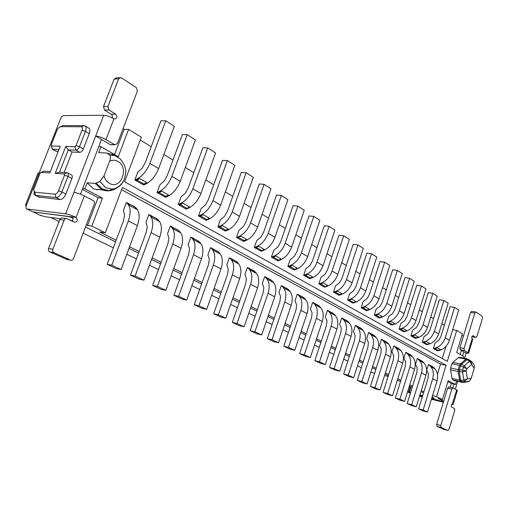 <?xml version="1.0" encoding="UTF-8"?>
<svg xmlns="http://www.w3.org/2000/svg" width="508" height="508" viewBox="0 0 508 508"><rect width="100%" height="100%" fill="white"/><g stroke="black" fill="none" stroke-linecap="round" stroke-linejoin="round"><path stroke-width="0.76" d="M39.192 172.961L38.163 172.891L25.4 205.245L26.302 205.676M50.66 217.462L59.017 221.501M83.198 233.191L113.354 247.771M126.778 254.267L136.436 258.934M149.479 265.24L158.471 269.589M171.145 275.717L179.514 279.768M191.846 285.731L199.65 289.503M211.652 295.307L218.923 298.818M230.613 304.476L237.388 307.753M248.787 313.265L255.099 316.313M266.217 321.691L272.104 324.536M282.95 329.781L288.436 332.435M299.028 337.553L304.14 340.03M314.484 345.027L319.246 347.332M329.362 352.222L333.8 354.368M343.681 359.15L347.815 361.15M357.486 365.824L361.334 367.684M370.802 372.262L374.625 373.196M85.528 227.082L115.576 241.827M128.962 248.393L138.589 253.117M151.581 259.499L160.547 263.893M173.177 270.091L181.527 274.187M193.815 280.219L201.593 284.036M213.557 289.903L220.802 293.459M232.461 299.18L239.217 302.495M250.577 308.07L256.87 311.156M267.951 316.592L273.825 319.475M284.632 324.777L290.106 327.463M300.666 332.645L305.765 335.147M316.078 340.208L320.827 342.538M330.911 347.485L335.337 349.656M345.192 354.495L349.314 356.514M358.959 361.245L362.795 363.131M372.231 367.76L375.799 369.507M385.039 374.047L388.353 375.672M397.408 380.111L400.482 381.622M409.359 385.978L412.21 387.375M420.91 391.643L423.545 392.938M432.079 397.123L434.34 398.297L431.864 397.834M97.257 189.433L97.072 189.916M384.556 375.577L388.112 376.434M32.525 211.684L26.899 208.979C25.895 208.553 25.737 207.353 26.41 205.372L25.4 205.245M140.297 140.075L151.219 146.723M163.887 154.438L172.999 159.988M185.318 167.488L193.808 172.663M205.791 179.959L213.709 184.779M225.374 191.884L232.759 196.38M244.119 203.295L251.003 207.493M262.084 214.236L268.503 218.148M279.311 224.726L285.299 228.371M295.84 234.791L301.428 238.195M311.728 244.469L316.941 247.637M327 253.765L331.857 256.724M341.687 262.712L346.221 265.468M355.835 271.329L360.058 273.901M369.468 279.629L373.399 282.023M382.607 287.63L386.27 289.858M395.288 295.351L398.697 297.428M407.53 302.806L410.693 304.73M419.354 310.007L422.294 311.798M430.784 316.967L433.508 318.624M441.839 323.698L444.367 325.234M452.698 329.667L456.724 330.41L462.369 333.864L456.724 352.469L463.925 356.635L463.486 358.089M461.918 335.35L463.385 336.239M123.063 128.695L124.142 129.356L128.6 129.4L141.376 137.224L124.581 181.731L447.294 361.353L456.724 330.41M422.745 395.554L419.919 394.843M410.616 392.519L407.511 391.922M419.671 395.662L422.491 396.373M431.61 398.659L443.548 401.65M443.687 401.187L438.296 398.526L442.424 399.555L436.531 396.64L432.53 395.649M423.907 391.77L421.265 390.474M412.572 386.188L409.727 384.785M400.856 380.416L397.783 378.905M388.741 374.447L385.426 372.815M376.193 368.268L372.631 366.509M363.195 361.867L359.366 359.975M349.733 355.232L345.611 353.2M335.763 348.348L331.343 346.17M321.266 341.211L316.522 338.868M306.216 333.794L301.117 331.286M290.57 326.085L285.102 323.393M274.301 318.072L268.434 315.182M257.365 309.728L251.073 306.629M239.719 301.034L232.969 297.713M221.329 291.973L214.084 288.411M202.133 282.518L194.361 278.689M182.08 272.644L173.742 268.535M161.119 262.312L152.165 257.905M139.179 251.504L129.565 246.767M116.199 240.182L99.53 231.972L105.315 232.797L91.808 226.117L86.335 224.961M72.974 218.37L69.602 216.713L33.096 211.899M39.554 214.986L45.022 216.713L60.242 218.726M72.542 220.834L69.825 220.008M442.252 358.546L445.967 346.386M433.584 348.558L433.381 348.45C439.071 347.447 443.027 343.91 445.243 337.839L454.584 307.378L458.699 310.032L449.44 340.316C447.237 346.348 443.306 349.86 437.636 350.85L433.584 348.558L435.019 348.602L437.229 347.77L434.791 348.367M433.381 348.45L435.096 342.894L438.715 340.424L440.855 336.652L450.082 306.635L454.584 307.378M218.256 227.051L217.907 226.854C224.238 224.854 228.994 219.901 232.181 212.001L246.12 172.688L253.289 177.324L239.522 216.338C236.372 224.174 231.642 229.076 225.317 231.038L218.256 227.051L219.602 226.651L219.983 227.006L222.498 225.679L219.608 226.651M217.907 226.854L220.459 219.678L224.714 216.11L227.52 211.112L241.275 172.422L246.12 172.688M245.618 240.316L243.078 241.186L237.153 237.909L236.83 237.534L238.169 237.153L238.531 237.496L241.027 236.214L246.704 239.446L244.583 240.779L238.531 237.496L237.153 237.909M250.584 222.872L257.62 227.025L270.974 188.747L264.096 184.309L250.584 222.872C247.491 230.619 242.792 235.439 236.493 237.344L236.83 237.534M236.493 237.344L238.97 230.308L243.18 226.835L245.929 221.945L259.264 183.985L264.096 184.309M243.065 241.186L243.599 241.357C249.885 239.49 254.559 234.715 257.62 227.025M254.641 247.58L254.317 247.402C260.585 245.593 265.22 240.887 268.23 233.293L281.337 195.447L287.934 199.708L274.98 237.28C272.002 244.818 267.386 249.472 261.137 251.25L254.641 247.58L255.975 247.225L256.324 247.555L258.801 246.316L255.975 247.225M254.317 247.402L256.724 240.494L260.89 237.122L263.576 232.334L276.517 195.072L281.337 195.447M275.85 256.013L281.083 258.985L278.962 260.229L277.266 260.534L271.729 257.226L273.056 256.889L273.393 257.207L275.85 256.013L273.056 256.889M285.159 243.294L291.643 247.117L304.222 210.229L297.885 206.134L285.159 243.294C282.232 250.742 277.647 255.334 271.424 257.054L271.729 257.226M271.424 257.054L273.755 250.273L277.876 246.99L280.518 242.303L293.078 205.715L297.885 206.134M277.47 260.598L277.971 260.75C284.182 259.055 288.741 254.514 291.643 247.117M292.227 265.322L297.25 268.18L295.142 269.38L293.472 269.672L288.15 266.49L289.465 266.167L289.789 266.484L292.227 265.322L289.465 266.167M301.422 252.895L307.645 256.572L319.869 220.339L313.779 216.402L301.422 252.895C298.564 260.204 294.043 264.681 287.852 266.325L288.15 266.49M287.852 266.325L290.119 259.671L294.196 256.47L296.786 251.873L308.991 215.944L313.779 216.402M293.656 269.735L294.145 269.875C300.317 268.262 304.813 263.83 307.645 256.572M303.93 275.399L303.644 275.241C309.791 273.672 314.255 269.297 317.043 262.122L329.057 226.276L334.912 230.061L323.024 265.659C320.269 272.783 315.824 277.114 309.696 278.651L303.93 275.399L305.549 275.393L307.969 274.276L305.238 275.088M303.644 275.241L305.848 268.7L309.88 265.582L312.42 261.074L324.288 225.781L329.057 226.276M323.107 282.886L327.762 285.528L325.666 286.639L324.034 286.918L319.113 283.966L320.713 283.966L323.107 282.886L320.415 283.674M332.067 270.999L337.826 274.396L349.39 239.414L343.757 235.769L332.067 270.999C329.349 278.047 324.942 282.315 318.84 283.813L319.113 283.966M318.84 283.813L320.98 277.387L324.968 274.345L327.463 269.926L339.007 235.242L343.757 235.769M324.199 286.969L324.663 287.096C330.746 285.629 335.134 281.4 337.826 274.396M333.731 292.214L333.464 292.062C339.522 290.639 343.878 286.461 346.532 279.54L357.905 244.913L363.334 248.418L352.076 282.816C349.453 289.693 345.116 293.827 339.071 295.231L333.731 292.214L335.312 292.221L337.687 291.173L335.02 291.935M333.464 292.062L335.553 285.75L339.496 282.785L341.947 278.447L353.181 244.348L357.905 244.913M351.726 299.155L356.045 301.606L353.968 302.647L352.381 302.908L347.809 300.158L349.371 300.171L351.726 299.155L349.091 299.891M360.458 287.763L365.804 290.919L376.771 257.099L371.538 253.721L360.458 287.763C357.873 294.57 353.568 298.653 347.555 300.018L347.809 300.158M347.555 300.018L349.587 293.808L353.492 290.913L355.892 286.658L366.84 253.13L371.538 253.721M352.527 302.952L352.965 303.066C358.959 301.727 363.239 297.682 365.804 290.919M361.385 307.816L361.137 307.683C367.106 306.381 371.354 302.381 373.888 295.694L384.683 262.211L389.725 265.474L379.038 298.736C376.536 305.384 372.307 309.347 366.351 310.623L361.385 307.816L362.928 307.835L365.258 306.851L362.655 307.562M361.137 307.683L363.118 301.574L366.979 298.748L369.341 294.57L380.003 261.595L384.683 262.211M378.314 314.274L382.334 316.56L380.276 317.532L378.733 317.773L374.479 315.208L376.003 315.233L378.314 314.274L375.742 314.966M386.836 303.339L391.808 306.28L402.228 273.552L397.358 270.402L386.836 303.339C384.365 309.918 380.168 313.83 374.244 315.074L374.479 315.208M374.244 315.074L376.174 309.067L379.99 306.305L382.314 302.203L392.709 269.761L397.358 270.402M378.86 317.811L379.273 317.913C385.178 316.694 389.357 312.814 391.808 306.28M390.919 321.437L394.799 323.647L392.754 324.587L391.224 324.815L387.121 322.345L388.626 322.37L390.919 321.437L388.372 322.11M399.332 310.725L404.133 313.557L414.299 281.349L409.6 278.314L399.332 310.725C396.913 317.189 392.767 321.024 386.893 322.212L387.121 322.345M386.893 322.212L388.772 316.3L392.551 313.607L394.837 309.575L404.978 277.641L409.6 278.314M391.35 324.86L391.751 324.955C397.612 323.786 401.739 319.983 404.133 313.557M403.415 331.667L404.717 331.426L403.295 331.629L399.326 329.235L400.818 329.26L403.092 328.358L400.571 329.013M411.404 317.849L416.039 320.592L425.964 288.887L421.418 285.947L411.404 317.849C409.035 324.212 404.94 327.965 399.11 329.108L399.332 329.235M399.11 329.108L400.945 323.291L404.685 320.65L406.927 316.694L416.827 285.261L421.418 285.947M403.6 331.641L403.803 331.756C409.619 330.638 413.696 326.917 416.039 320.592M415.074 338.245L416.363 338.017L414.966 338.207L411.131 335.89L412.598 335.928L414.852 335.045L412.363 335.68M423.062 324.739L427.546 327.387L437.242 296.17L432.848 293.332L423.062 324.739C420.751 331 416.7 334.677 410.915 335.769L411.131 335.89M410.915 335.769L412.712 330.041L416.408 327.463L418.617 323.571L428.282 292.621L432.848 293.332M415.265 338.22L415.455 338.334C421.221 337.261 425.253 333.61 427.546 327.387M422.542 342.329L422.332 342.214C428.073 341.166 432.073 337.56 434.34 331.4L443.897 300.469L448.145 303.219L438.677 333.959C436.429 340.087 432.441 343.662 426.726 344.691L422.542 342.329L423.996 342.367L426.225 341.516L423.761 342.125M422.332 342.214L424.085 336.575L427.742 334.048L429.92 330.219L439.363 299.745L443.897 300.469M135.249 180.207L134.83 179.972C141.256 177.495 146.26 171.964 149.847 163.373L165.767 120.777L174.339 126.314L158.636 168.567C155.092 177.082 150.114 182.55 143.694 184.976L135.249 180.207L136.62 179.718L137.065 180.118L139.643 178.568L136.62 179.718M134.83 179.972L137.751 172.199L142.177 168.161L145.231 162.687L160.934 120.783L165.767 120.777M157.423 192.722L157.029 192.5C163.436 190.157 168.377 184.779 171.856 176.371L187.236 134.645L195.421 139.935L180.245 181.331C176.809 189.662 171.888 194.977 165.487 197.275L157.423 192.722L158.794 192.259L159.22 192.646L161.785 191.154L158.794 192.259M157.029 192.5L159.849 184.88L164.236 180.975L167.221 175.628L182.391 134.576L187.236 134.645M182.931 203.181L189.395 206.858L187.268 208.363L185.452 208.744L178.613 204.68L179.972 204.235L180.378 204.616L182.931 203.181L179.972 204.235M192.869 188.786L200.889 193.523L215.563 152.952L207.74 147.898L192.869 188.786C189.497 197.015 184.62 202.241 178.232 204.464L178.613 204.68M178.232 204.464L180.956 197.002L185.299 193.211L188.22 187.985L202.895 147.752L207.74 147.898M185.738 208.832L186.315 209.029C192.697 206.851 197.555 201.682 200.889 193.523M203.149 214.674L209.334 218.192L207.207 219.64L205.416 220.008L198.869 216.11L200.222 215.69L200.616 216.059L203.149 214.674L200.222 215.69M212.96 200.647L220.624 205.175L234.836 165.398L227.349 160.566L212.96 200.647C209.683 208.712 204.864 213.798 198.501 215.906L198.869 216.11M198.501 215.906L201.143 208.591L205.442 204.908L208.299 199.803L222.504 160.357L227.349 160.566M205.676 220.091L206.242 220.275C212.592 218.205 217.386 213.176 220.624 205.175M437.471 374.161L440.557 364.09L446.088 365.29L122.434 187.42L105.315 232.797M446.088 365.29L436.531 396.64M442.424 399.555L448.177 380.625L455.511 384.499L456.514 381.165M467.938 381.756L466.35 382.067L464.541 381.406L467.411 378.949L463.855 380.041L464.541 381.406L460.286 381.603L452.711 379.863L454.971 380.81M452.711 379.863L452.044 378.479L450.571 369.843L450.609 367.983L451.904 363.715L452.844 362.35L458.362 357.626L459.55 357.276L466.992 358.819M128.6 129.4L118.224 156.667L101.022 146.717L98.73 152.673L106.826 152.997L109.823 155.327C110.725 156.667 110.655 158.636 109.607 161.227L104.038 175.812C104.966 179.305 106.788 181.826 109.506 183.388C120.968 190.221 129.546 167.437 117.875 161.373C115.145 159.887 112.389 159.836 109.607 161.227M101.352 152.781L98.73 152.673M115.78 188.163C111.665 191.033 107.315 191.618 102.724 189.916L101.302 189.249L95.18 183.413L87.16 182.772L93.262 188.551L94.685 189.205L102.337 189.878M87.16 182.772L84.836 188.811L102.464 198.114L91.808 226.117M460.191 354.482L461.435 350.38M468.471 381.552L469.57 380.943L471.265 378.181L474.135 368.586L474.307 365.817C474.548 365.423 473.685 364.02 471.716 361.601L470.681 360.966L469.494 361.277L465.95 359.207L458.362 357.626M450.266 387.261L451.39 383.54L455.511 384.499M410.013 393.116L410.369 393.306M82.633 188.62L84.836 188.811M95.18 183.413L99.816 181.521L104.038 175.812M101.022 146.717L98.787 146.641M124.142 129.356L114.548 154.54M451.39 383.54L447.853 381.679M121.583 189.674L440.557 364.09M433.788 367.614C437.394 370.929 438.468 375.38 437.02 380.968L427.514 412.064L423.12 410.02L418.655 408.845L428.136 378.015L428.441 373.799L426.695 370.148L428.422 364.547L432.365 366.516M218.459 252.025C222.51 255.581 223.342 261.214 220.961 268.929L206.699 309.334L198.946 305.727L194.234 304.73L208.483 264.649L209.353 259.302L207.905 254.927L210.49 247.675L217.399 251.193M237.026 261.988C241.052 265.544 241.922 271.088 239.63 278.613L225.819 318.224L218.389 314.769L213.678 313.754L227.482 274.453L228.289 269.202L226.803 264.878L229.305 257.766L235.928 261.131M248.094 267.653L250.501 270.224L249.079 268.395L254.813 271.564C258.832 275.101 259.74 280.549 257.531 287.89L244.132 326.752L237.014 323.437L232.302 322.389L245.688 283.851L246.444 278.689L244.913 274.415L247.345 267.443L253.695 270.662M271.913 280.714C275.901 284.264 276.828 289.624 274.701 296.799L261.703 334.924L254.876 331.743L250.171 330.683L263.15 292.862L263.862 287.788L262.299 283.572L264.655 276.72L270.751 279.813M288.328 289.528C292.284 293.065 293.243 298.342 291.192 305.346L278.568 342.767L272.009 339.719L267.316 338.633L279.921 301.517L280.581 296.526L278.987 292.36L281.28 285.636L287.134 288.601M304.108 297.999C308.038 301.523 309.016 306.711 307.035 313.563L294.767 350.304L288.468 347.37L283.781 346.272L296.031 309.836L296.647 304.927L295.034 300.812L297.256 294.208L302.882 297.053M319.291 306.153C323.19 309.664 324.187 314.763 322.275 321.462L310.344 357.549L304.286 354.73L299.618 353.619L311.525 317.83L312.103 312.998L310.458 308.934L312.623 302.451L318.04 305.181M333.902 313.995C337.776 317.494 338.785 322.517 336.937 329.07L325.336 364.522L319.5 361.81L314.852 360.686L326.434 325.526L326.974 320.77L325.31 316.757L327.419 310.382L332.632 313.011M347.986 321.558C351.828 325.031 352.85 329.978 351.06 336.391L339.763 371.24L334.15 368.624L329.514 367.487L340.792 332.937L341.293 328.257L339.617 324.288L341.662 318.021L346.691 320.554M361.455 328.759C365.347 332.2 366.42 337.096 364.674 343.452L353.67 377.711L348.259 375.19L343.649 374.047L354.628 340.074L355.098 335.47L353.403 331.553L355.397 325.387L360.242 327.825M374.663 335.877C378.435 339.312 379.482 344.106 377.806 350.26L367.081 383.946L361.855 381.514L357.27 380.365L367.97 346.964L368.408 342.424L366.7 338.557L368.649 332.492L373.323 334.842M387.306 342.665C391.046 346.075 392.106 350.799 390.474 356.832L380.016 389.966L374.974 387.623L370.415 386.461L380.848 353.606L381.254 349.142L379.54 345.313L381.438 339.35L385.947 341.617M399.523 349.225C403.231 352.609 404.292 357.257 402.711 363.176L392.506 395.776L387.642 393.51L383.102 392.347L393.281 360.026L393.662 355.625L391.935 351.841L393.783 345.973L398.145 348.158M411.01 355.308C414.928 358.629 416.103 363.296 414.534 369.303L404.571 401.39L399.872 399.199L395.357 398.037L405.295 366.224L405.644 361.887L403.911 358.153L405.721 352.374L409.931 354.482M422.745 361.69C426.383 365.023 427.457 369.538 425.964 375.234L416.236 406.813L411.69 404.698L407.2 403.53L416.903 372.218L417.233 367.944L415.493 364.249L417.259 358.559L421.335 360.597M135.541 207.512C139.624 211.011 140.252 217.043 137.427 225.615L121.114 269.513L111.798 265.182L107.15 264.331L123.469 220.77L124.612 215.017L123.4 210.42L126.352 202.552L134.633 206.794M157.69 219.399C161.773 222.923 162.465 228.854 159.76 237.192L144.005 280.168L135.122 276.034L130.448 275.139L146.202 232.505L147.269 226.86L145.987 222.32L148.838 214.611L156.743 218.656M177.971 230.054L178.848 230.759C182.924 234.302 183.674 240.132 181.083 248.247L165.856 290.328L157.372 286.385L152.679 285.452L167.907 243.707L168.897 238.163L167.557 233.68L170.313 226.13L177.864 229.984M199.206 241.783L199.098 241.63C203.156 245.18 203.943 250.908 201.46 258.82L186.734 300.044L178.626 296.272L173.92 295.307L188.646 254.413L189.573 248.964L188.176 244.539L190.843 237.141L198.063 240.817M82.334 189.395L98.095 197.688L87.484 225.527M98.095 197.688L102.464 198.114M437.229 347.77L440.62 349.701L438.626 350.533L435.019 348.602L433.769 348.818M222.498 225.679L228.422 229.044L226.295 230.435L219.983 227.006L218.592 227.438M224.974 230.842L226.295 230.435M241.033 236.214L238.169 237.153M243.275 241.167L244.583 240.779M258.801 246.316L264.243 249.415L262.122 250.704L256.324 247.555L254.953 247.948M260.82 251.073L262.122 250.704M277.666 260.579L278.962 260.229M293.853 269.71L295.142 269.38M307.969 274.276L312.801 277.025L310.699 278.174L305.549 275.393L304.203 275.73M309.416 278.492L310.699 278.174M324.396 286.944L325.666 286.645M337.687 291.173L342.163 293.719L340.074 294.792L335.312 292.221L333.985 292.525M338.817 295.084L340.074 294.792M352.711 302.927L353.917 302.666M365.258 306.851L369.424 309.22L367.354 310.223L362.928 307.835L361.62 308.115M366.109 310.49L367.297 310.242M379.044 317.786L380.206 317.551M391.528 324.828L392.678 324.606M403.092 328.358L406.838 330.492L404.806 331.406L400.818 329.26L399.542 329.508M414.852 335.045L418.471 337.109L416.452 337.991L412.598 335.928L411.334 336.156M426.225 341.516L429.73 343.503L427.723 344.367M426.523 344.576L427.622 344.392M139.643 178.568L146.729 182.594L145.307 183.877L144.151 184.131L137.065 180.118L135.655 180.657M143.281 184.747L144.615 184.239M161.785 191.154L168.548 195.002L167.202 196.19L165.989 196.475L159.22 192.646L157.817 193.154M165.1 197.053L166.427 196.577M185.947 208.82L187.268 208.363M205.886 220.072L207.207 219.64M463.144 382.53L461.035 382.124L459.619 380.206L458.172 371.526L459.238 371.64L459.816 367.703L461.442 364.357L460.451 363.976L465.95 359.207L467.138 358.851L470.681 360.966L471.786 364.363L469.494 361.277L464.407 365.716L466.712 368.821L466.096 370.891L462.521 371.983L462.591 370.078L466.096 370.891L467.411 378.949L471.265 378.181M428.892 364.655L431.324 366.966L434.759 368.802L434.251 368.135M431.324 366.966L429.863 365.341L433.299 367.182L434.759 368.802M428.625 364.655L429.571 365.322M428.422 364.547C432.841 367.709 434.27 372.434 432.708 378.733L437.02 380.968M427.514 412.064L423.062 410.889L418.655 408.845M423.12 410.02L432.708 378.733M213.665 250.514L211.798 248.583L212.274 248.66L213.665 250.514L219.678 253.733L218.796 252.419M210.839 247.866L211.798 248.583M210.49 247.675C214.916 251.085 215.881 256.864 213.385 264.998L220.961 268.929M206.699 309.334L201.987 308.331L194.234 304.73M198.946 305.727L213.385 264.998M232.474 260.579L231.064 258.737L232.474 260.579L238.233 263.658L237.376 262.401M229.641 257.95L230.607 258.661M229.305 257.766C233.756 261.169 234.785 266.865 232.378 274.847L239.63 278.613M225.819 318.224L221.107 317.195L213.678 313.754M218.389 314.769L232.378 274.847M250.501 270.224L256.026 273.177L255.194 271.977M247.669 267.614L248.634 268.326M247.345 267.443C251.822 270.834 252.895 276.454 250.571 284.283L257.531 287.89M244.132 326.752L239.427 325.698L232.302 322.389M237.014 323.437L250.571 284.283M267.799 279.476L266.363 277.666L267.799 279.476L273.101 282.315L272.301 281.165M264.966 276.892L265.938 277.603M264.655 276.72C269.145 280.111 270.269 285.648 268.027 293.332L274.701 296.799M261.703 334.924L257.004 333.851L250.171 330.683M254.876 331.743L268.027 293.332M284.404 288.36L282.962 286.563L284.404 288.36L289.496 291.084L288.728 289.992M281.578 285.801L282.55 286.506M281.28 285.636C285.782 289.008 286.95 294.469 284.778 302.019L291.192 305.346M278.568 342.767L273.875 341.681L267.316 338.633M272.009 339.719L284.778 302.019M300.361 296.901L298.914 295.123L300.361 296.901L305.264 299.523L304.521 298.475M297.542 294.361L298.514 295.065M297.256 294.208C301.765 297.561 302.971 302.952 300.869 310.369L307.035 313.563M294.767 350.304L290.093 349.199L283.781 346.272M288.468 347.37L300.869 310.369M315.716 305.111L314.255 303.346L315.716 305.111L320.427 307.632L319.71 306.635M312.903 302.597L313.874 303.301M312.623 302.451C317.138 305.791 318.376 311.106 316.344 318.389L322.275 321.462M310.344 357.549L305.683 356.432L299.618 353.619M304.286 354.73L316.344 318.389M330.486 313.017L329.025 311.271L330.486 313.017L335.026 315.443L334.334 314.49M327.685 310.528L328.657 311.22M327.419 310.382C331.927 313.703 333.197 318.948 331.229 326.111L336.937 329.07M325.336 364.522L320.688 363.398L314.852 360.686M319.5 361.81L331.229 326.111M344.716 320.631L343.249 318.897L344.716 320.631L349.091 322.967L348.425 322.053M341.922 318.16L342.894 318.853M341.662 318.021C346.17 321.329 347.472 326.504 345.567 333.54L351.06 336.391M339.763 371.24L335.14 370.097L329.514 367.487M334.15 368.624L345.567 333.54M358.432 327.965L356.965 326.25L358.432 327.965L362.649 330.225L362.007 329.349M355.651 325.52L356.616 326.212M355.397 325.387C359.905 328.676 361.226 333.781 359.372 340.703L364.674 343.452M353.67 377.711L349.066 376.561L343.649 374.047M348.259 375.19L359.372 340.703M371.659 335.045L370.192 333.343L371.659 335.045L375.73 337.223L375.114 336.385M368.891 332.619L369.856 333.305M368.649 332.492C373.145 335.763 374.491 340.798 372.694 347.612L377.806 350.26M367.081 383.946L362.502 382.791L357.27 380.365M361.855 381.514L372.694 347.612M384.429 341.871L382.956 340.189L384.429 341.871L388.353 343.973L387.763 343.179M381.667 339.477L382.632 340.157M381.438 339.35C385.921 342.595 387.286 347.574 385.54 354.273L390.474 356.832M380.016 389.966L375.463 388.804L370.415 386.461M374.974 387.623L385.54 354.273M396.754 348.469L395.288 346.799L396.754 348.469L400.552 350.501L399.98 349.739M394.005 346.094L394.97 346.774M393.783 345.973C398.253 349.199 399.644 354.108 397.942 360.705L402.711 363.176M392.506 395.776L387.979 394.608L383.102 392.347M387.642 393.51L397.942 360.705M408.667 354.844L407.2 353.187L408.667 354.844L412.337 356.806L411.785 356.076M405.936 352.489L406.889 353.162M405.721 352.374C410.172 355.575 411.575 360.426 409.924 366.916L414.534 369.303M404.571 401.39L400.069 400.221L395.357 398.037M399.872 399.199L409.924 366.916M420.186 361.004L418.719 359.366L420.186 361.004L423.736 362.903L423.202 362.204M417.468 358.673L418.421 359.34M417.259 358.559C421.697 361.74 423.113 366.528 421.507 372.923L425.964 375.234M416.236 406.813L411.759 405.644L407.2 403.53M411.69 404.698L421.507 372.923M129.546 205.511L127.698 203.498L128.257 203.606L129.546 205.511L136.747 209.359L134.506 206.712M126.778 202.781L127.698 203.498M126.352 202.552C130.594 205.962 131.261 212.077 128.346 220.904L137.427 225.615M121.114 269.513L116.453 268.649L107.15 264.331M111.798 265.182L128.346 220.904M152.038 217.545L150.178 215.551L150.711 215.646L152.032 217.545L158.902 221.215L157.944 219.723M149.244 214.827L150.178 215.551M148.838 214.611C153.143 218.027 153.892 224.06 151.092 232.696L159.76 237.192M144.005 280.168L139.325 279.26L130.448 275.139M135.122 276.034L151.092 232.696M173.507 229.032L171.641 227.057L172.155 227.146L173.507 229.032L180.067 232.543L179.134 231.108M170.701 226.339L171.641 227.057M170.313 226.13C174.663 229.546 175.495 235.49 172.803 243.954L181.083 248.247M165.856 290.328L161.157 289.389L152.679 285.452M157.372 286.385L172.803 243.954M194.031 240.011L192.164 238.055L192.659 238.138L194.031 240.011L200.304 243.37L199.396 241.999M191.211 237.338L192.164 238.055M190.843 237.141C195.237 240.557 196.139 246.412 193.548 254.711L201.46 258.82M186.734 300.044L182.029 299.066L173.92 295.307M178.626 296.272L193.548 254.711M452.044 378.479L460.692 380.327L462.051 382.156L463.575 382.575L465.207 382.276M450.571 369.843L458.172 371.526L458.216 369.653L459.511 365.347L463.48 367.138L462.591 370.078L459.283 369.875L450.609 367.983M468.846 359.588L468.052 359.245L466.941 359.581L461.442 364.357L464.407 365.716L463.48 367.138L466.712 368.821L471.786 364.363L474.135 368.586M409.912 393.065L410.356 393.344M419.659 395.7L422.478 396.405M431.597 398.691L443.535 401.688M464.623 358.33L466.179 353.162L463.823 351.777L462.585 355.867M454.031 384.156L452.907 387.883M32.906 211.868L71.774 216.84C73.311 218.046 73.463 219.5 72.238 221.19M80.48 194.215L101.537 139.497L95.688 136.068L73.939 192.386C76.943 192.83 80.41 194.012 84.334 195.942L93.491 200.73L94.405 202.013L94.494 203.422L73.489 258.648C72.815 260.039 71.844 260.541 70.561 260.147L53.988 252.66C52.768 251.936 52.381 250.806 52.826 249.263L64.497 219.354L65.532 218.592L66.745 218.542L74.371 222.231C77.514 221.793 78.092 220.174 76.098 217.392C72.13 215.525 68.65 214.332 65.659 213.824L26.899 208.979M443.37 402.234L431.432 399.237M422.313 396.945L419.494 396.234M451.612 404.292L453.155 404.381L452.469 403.924C451.123 404.495 450.812 405.543 451.549 407.073L454.393 408.464L454.73 410.426L449.066 429.26L447.777 430.466L441.141 427.476L440.785 425.501L451.803 389.09L453.053 387.921L457.371 390.392M448.951 386.963L447.656 388.099L436.658 424.377L437.013 426.339L443.801 429.374M455.333 389.109L457.651 381.425M466.179 353.162L468.586 353.174L464.407 350.526L460.248 349.688L463.823 351.777M460.248 349.688L459.918 347.675L464.077 348.507L464.407 350.526M464.077 348.507L474.783 313.106L470.611 312.414L459.918 347.675M470.611 312.414L471.754 311.353L475.729 312.007M471.888 336.709L475.85 337.452L471.849 336.677M467.97 352.622L472.135 338.792L472.713 339.49M26.41 205.372L60.522 118.878C61.417 116.897 62.509 115.799 63.798 115.595L103.721 115.265C106.775 115.462 110.192 116.63 113.963 118.783L114.319 118.955C117.119 118.497 117.589 116.91 115.735 114.179L108.998 110.001L107.95 106.477L118.618 78.842L120.955 77.591L121.406 77.813L136.392 87.713L137.37 91.18L117.405 143.51L114.922 144.837L105.969 139.598C102.152 137.509 98.73 136.334 95.688 136.068L103.721 115.265M119.64 77.66L116.453 77.838L114.116 79.089L103.486 106.566L104.534 110.065L111.862 114.764L112.478 116.389L112.23 117.818M101.537 139.497L110.179 144.564L111.627 144.736M67.113 259.505L49.721 251.892C48.508 251.174 48.12 250.05 48.565 248.514L60.039 219.005L61.709 217.913L65.957 218.484M474.783 313.106L476.021 312.09L482.168 316.154L482.473 318.167L476.999 336.366L475.85 337.452M472.135 338.792C471.437 337.261 471.716 336.233 472.98 335.686L475.774 337.414M88.436 127.946C90.03 128.683 90.303 130.581 89.262 133.636L83.325 148.952C82.379 151.054 81.217 152.184 79.839 152.337L72.085 152.019L64.103 172.51M67.856 172.987L71.33 174.847C72.358 175.298 72.542 176.505 71.888 178.467L65.843 194.056C64.237 197.606 62.306 199.441 60.052 199.568L38.811 197.041M58.204 151.454L55.759 151.136M64.275 173.984L67.202 172.72L59.525 172.193L68.237 149.873L65.754 146.431L55.226 173.342L64.275 173.984L64.522 175.203L58.439 190.843C57.474 192.976 56.312 194.088 54.959 194.177L34.633 192.151L33.68 189.63L40.259 172.885L41.072 172.339L49.771 172.955L60.249 146.247L51.467 145.948L51.149 145.123L57.099 129.946L58.122 128.156L63.259 125.52L84.633 125.705C86.214 126.428 86.487 128.327 85.439 131.401L79.47 146.774C78.518 148.876 77.356 150.006 75.978 150.171L68.237 149.873L72.085 152.019M67.202 172.72L67.418 172.758C68.44 173.203 68.624 174.409 67.964 176.384L71.888 178.467M58.439 190.843L61.887 192.024L67.964 176.384L64.522 175.203M65.843 194.056L61.887 192.024C60.281 195.58 58.344 197.428 56.09 197.561L60.052 199.568M34.633 192.151L35.757 195.447L56.09 197.561L54.959 194.177M39.688 197.402L35.528 195.409C34.379 195.047 33.89 193.885 34.068 191.91M42.456 171.755L43.961 171.12L50.317 171.558M58.96 149.523L52.318 149.244L51.359 145.929M63.259 125.52L61.163 126.34M59.525 172.193L55.226 173.342M60.433 126.619L81.236 126.765C82.448 126.981 82.715 128.137 82.036 130.232L76.048 145.599L74.886 146.736L65.754 146.431M433.216 398.17L433.343 397.745M407.645 391.947L410.381 393.262M40.856 215.57L33.668 212.115M410.299 386.442L408.559 392.049M411.035 386.798L409.359 392.208M437.172 350.736L440.62 349.701M445.243 337.839L449.44 340.316M224.523 230.784L228.416 229.044M232.181 212.001L239.522 216.338M242.837 241.116L246.704 239.446M260.407 251.022L264.243 249.415M268.23 233.293L274.98 237.28M277.266 260.534L278.625 260.172L273.393 257.207L272.028 257.581M280.099 259.747L278.625 260.172L281.083 258.985M293.472 269.672L294.818 269.329L289.789 266.484L288.436 266.833M296.323 268.891L294.818 269.329L297.25 268.18M309.048 278.46L312.801 277.025M317.043 262.122L323.024 265.659M324.034 286.918L325.368 286.601L320.713 283.966L319.373 284.289M326.917 286.144L325.368 286.601L327.762 285.528M338.468 295.059L342.163 293.719M346.532 279.54L352.076 282.816M352.381 302.908L353.695 302.616L349.371 300.171L348.05 300.463M355.283 302.152L353.695 302.616L356.045 301.606M365.792 310.471L369.424 309.22M373.888 295.694L379.038 298.736M378.733 317.773L380.028 317.506L376.003 315.233L374.707 315.5M381.641 317.036L380.028 317.506L382.334 316.56M391.224 324.815L392.513 324.568L388.626 322.37L387.337 322.624M394.138 324.091L392.513 324.568L394.799 323.647M403.295 331.629L406.838 330.492M414.966 338.207L418.471 337.109M426.25 344.576L427.501 344.354L423.996 342.367L422.739 342.595M434.34 331.4L438.677 333.959M426.364 344.608L429.73 343.503M142.748 184.658L146.729 182.594M149.847 163.373L158.636 168.567M164.586 196.977L168.548 195.002M171.856 176.371L180.245 181.331M185.452 208.744L186.849 208.274L180.378 204.616L178.981 205.099M187.185 208.369L189.395 206.858M205.416 220.008L206.807 219.558L200.616 216.059L199.225 216.51M208.128 219.208L206.807 219.558L209.334 218.192M452.844 362.35L460.451 363.976L459.511 365.347L451.904 363.715M117.634 187.223C115.119 189.351 112.312 190.494 109.22 190.652L102.432 189.052L96.329 183.172M123.857 180.251C121.215 185.75 117.253 188.716 111.976 189.154L105.816 187.693L99.816 181.521M94.685 189.205L109.22 190.652L111.976 189.154C117.608 188.335 121.742 184.956 124.39 179.006C125.819 172.733 127.768 168.167 120.11 158.769L115.437 155.886L112.662 155.264L109.823 155.327M107.734 153.365L115.348 155.156L118.066 157.175M432.327 366.497L434.632 368.573M218.535 252.133L217.303 251.136M218.434 252L219.5 253.27M211.303 247.917L218.281 251.879L219.678 253.733M237.052 262.052L235.839 261.08M236.963 261.931L238.055 263.22M230.086 257.994L236.817 261.823L238.233 263.658M256.026 273.177L253.613 270.618M271.863 280.695L270.675 279.768M271.786 280.6L272.929 281.915M265.373 276.923L271.659 280.505L273.101 282.315M288.239 289.465L287.064 288.563M281.972 285.826L288.055 289.293L289.496 291.084M303.981 297.904L302.819 297.015M303.924 297.828L305.098 299.161M297.923 294.386L303.809 297.745L305.264 299.523M319.126 306.019L317.976 305.149M319.075 305.956L320.262 307.289M313.265 302.616L318.967 305.873L320.427 307.632M333.712 313.836L332.575 312.979M333.661 313.779L334.867 315.119M328.035 310.54L333.565 313.703L335.026 315.443M347.764 321.367L346.634 320.523M347.72 321.31L348.933 322.656M342.265 318.173L347.624 321.24L349.091 322.967M361.309 328.625L360.191 327.793M361.271 328.581L362.496 329.927M355.975 325.533L361.182 328.511L362.649 330.225M374.377 335.629L373.272 334.816M374.345 335.585L375.583 336.937M369.202 332.632L374.263 335.528L375.73 337.223M387.001 342.392L385.902 341.592M386.963 342.354L388.207 343.706M381.972 339.477L386.886 342.297L388.353 343.973M399.186 348.926L398.101 348.132M399.155 348.894L400.412 350.241M394.303 346.094L399.085 348.837L400.552 350.501M410.966 355.244L409.892 354.457M410.94 355.213L412.198 356.559M406.222 352.489L410.87 355.155L412.337 356.806M422.364 361.347L421.297 360.578M422.332 361.321L423.596 362.668M417.741 358.673L422.269 361.271L423.729 362.903M127.324 202.857L135.439 207.461L136.741 209.359M157.912 219.685L156.623 218.58M157.766 219.475L158.737 220.675M149.765 214.903L157.569 219.323L158.902 221.215M179.019 230.981L177.756 229.914M178.892 230.797L179.902 232.029M171.202 226.403L178.714 230.664L180.067 232.543M200.133 242.881L197.961 240.76M191.694 237.395L198.926 241.503L200.304 243.37M460.692 380.327L459.238 371.64L462.521 371.983L463.855 380.041L460.692 380.327M452.291 403.879L456.743 389.839M33.007 211.887L27 208.998M84.334 195.942L76.098 217.392L71.774 216.84M443.655 429.336L447.77 430.466L443.662 429.336M437.013 426.339L441.141 427.476M436.658 424.377L440.785 425.501M447.656 388.099L451.803 389.09M473.062 335.731L472.707 335.667M73.939 192.386L65.659 213.824M113.963 118.783L105.969 139.598M111.265 114.217L115.735 114.179M104.534 110.065L108.998 110.001M103.486 106.566L107.95 106.477M114.116 79.089L118.618 78.842M110.179 144.564L114.624 144.691M70.536 260.134L66.25 259.334L70.561 260.147M53.988 252.66L49.721 251.892M52.826 249.263L48.565 248.514M64.091 220.078L59.792 219.5M51.467 145.948L52.559 149.282L56.382 151.384M82.036 130.232L85.439 131.401L89.262 133.636M76.048 145.599L79.47 146.774L83.325 148.952M74.886 146.736L75.978 150.171L79.839 152.337M41.072 172.339L43.961 171.12M81.236 126.765L84.093 125.628M410.375 393.287L407.562 391.935M40.602 215.487L33.528 212.09M227.273 229.984L224.777 230.861M263.214 250.228L260.629 251.092M310.598 278.194L309.232 278.517M341.363 294.297L338.633 295.11M368.7 309.728L365.938 310.515M145.307 183.877L143.085 184.753M167.202 196.19L164.903 197.066M469.576 380.943L463.575 382.575L453.79 380.536M471.049 361.137L469.487 360.051M113.011 154.083L112.401 153.867M433.324 367.201L432.695 366.732M218.389 251.955L217.545 251.289M236.919 261.887L236.093 261.245M254.686 271.412L253.879 270.783M271.742 280.562L270.948 279.946M288.125 289.344L287.35 288.747M303.873 297.79L303.111 297.205M319.03 305.911L318.281 305.34M333.616 313.734L332.886 313.176M347.675 321.272L346.958 320.726M361.226 328.543L360.521 328.009M374.301 335.553L373.609 335.026M386.925 342.322L386.245 341.808M399.117 348.856L398.45 348.355M410.902 355.181L410.248 354.686M422.3 361.29L421.653 360.807M135.617 207.581L134.696 206.839M157.728 219.431L156.826 218.713M199.053 241.586L198.19 240.906M438.531 350.558L440.068 350.056M310.591 278.194L311.918 277.685M404.705 331.426L406.21 330.911M416.357 338.017L417.874 337.509M427.628 344.392L429.152 343.884M187.179 208.369L188.119 207.95M468.332 359.315L467.779 359.073M254.73 271.456L255.848 272.758M288.169 289.382L289.331 290.709M135.649 207.62L136.589 208.794M453.155 404.381L457.39 390.315M448.913 386.944L452.895 387.883M468.586 353.174L472.745 339.376M110.477 144.704L114.922 144.837M35.528 195.409L39.459 197.364M52.318 149.244L56.147 151.346M85.344 126.124L88.443 127.946"/></g></svg>

